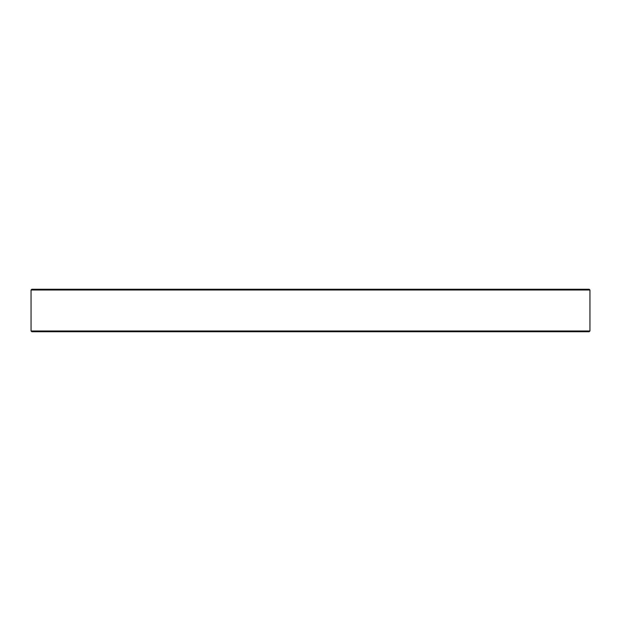 <?xml version="1.0" encoding="UTF-8"?>
<svg xmlns="http://www.w3.org/2000/svg" width="621" height="621" viewBox="0 0 621 621"><rect width="100%" height="100%" fill="white"/><g stroke="black" fill="none" stroke-linecap="round" stroke-linejoin="round"><path stroke-width="0.93" d="M31.811 289.254L589.189 289.254L589.95 290.015L31.05 290.015L31.811 289.254M31.05 290.015L31.058 330.985L589.942 330.985L589.95 290.015M589.182 331.746L589.942 330.985L589.182 331.746L31.818 331.746L31.058 330.985L31.818 331.746"/></g></svg>
